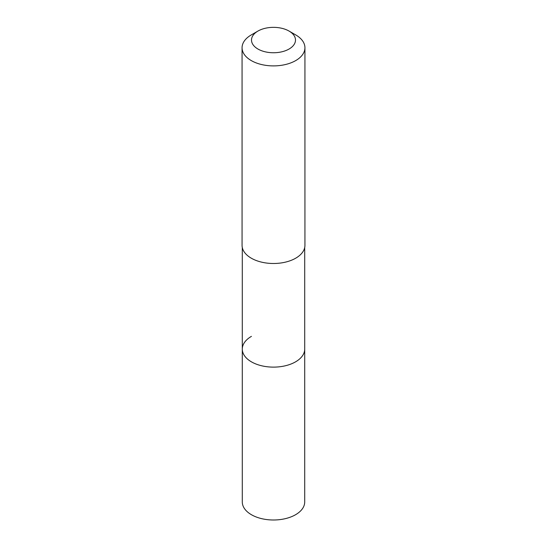 <?xml version="1.0" encoding="UTF-8"?>
<svg xmlns="http://www.w3.org/2000/svg" width="547" height="547" viewBox="0 0 547 547"><rect width="100%" height="100%" fill="white"/><g stroke="black" fill="none" stroke-linecap="round" stroke-linejoin="round"><path stroke-width="0.82" d="M242.294 247.517L242.294 501.982A31.206 18.017 0 0 0 261.555 518.624A31.206 18.017 0 0 0 295.565 514.72A31.206 18.017 0 0 0 304.706 501.982L304.706 349.102A31.206 18.017 180 0 1 295.565 361.841A31.206 18.017 180 0 1 261.555 365.752A31.206 18.017 180 0 1 242.294 349.102A31.206 18.017 180 0 1 251.435 336.364M242.294 349.102A31.206 18.017 0 0 0 261.555 365.752A31.206 18.017 0 0 0 295.565 361.841A31.206 18.017 0 0 0 304.706 349.102L304.706 247.517M242.068 47.753L242.068 245.35A31.432 18.147 0 0 0 261.473 262.116A31.432 18.147 0 0 0 295.722 258.184A31.432 18.147 0 0 0 304.932 245.35L304.932 47.753A31.432 18.147 180 0 1 295.722 60.58A31.432 18.147 180 0 1 261.473 64.519A31.432 18.147 180 0 1 242.068 47.753A31.432 18.147 180 0 1 251.278 34.919L257.945 31.07A22.003 12.704 180 0 1 289.055 31.07A22.003 12.704 180 0 1 289.055 49.032A22.003 12.704 180 0 1 257.945 49.032A22.003 12.704 180 0 1 257.945 31.07L251.278 34.919M289.055 31.07L295.722 34.919A31.432 18.147 180 0 1 304.932 47.753"/></g></svg>
